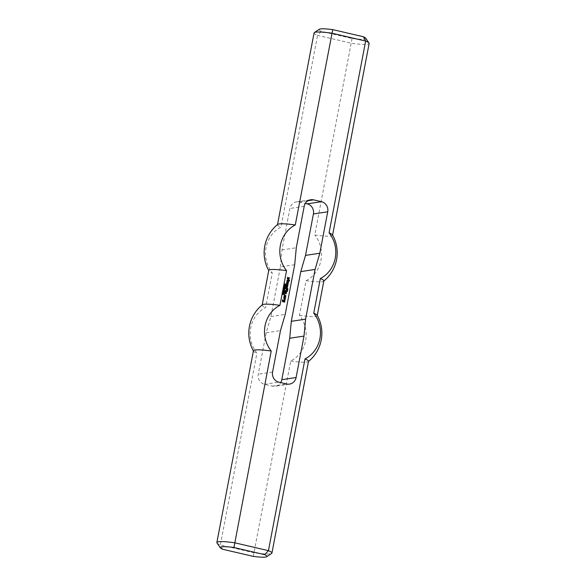<?xml version="1.0" encoding="UTF-8"?>
<svg xmlns="http://www.w3.org/2000/svg" width="586" height="586" viewBox="0 0 586 586"><rect width="100%" height="100%" fill="white"/><g stroke="black" fill="none" stroke-linecap="round" stroke-linejoin="round"><path stroke-width="0.44" stroke-dasharray="2.93 2.2" d="M285.257 285.719L284.811 285.199L284.767 285.734M285.243 285.792L285.214 285.294M284.818 285.148L284.386 284.935M285.023 285.975L284.65 285.843M284.356 287.675L284.298 287.243M284.73 289.294L283.624 288.927M284.408 289.66L283.543 289.359M283.404 290.077L284.261 289.682M284.496 290.502L283.228 290.26M283.946 292.7L282.965 292.37M283.756 292.246L283.954 292.656M283.792 293.498L282.811 293.168M286.847 281.265L286.913 280.189M287.162 281.405L286.744 281.361M288.305 280.819L287.338 280.65M288.217 281.588L288.209 280.914M288.532 281.72L288.114 281.683M289.44 281.082L288.656 280.958M287.169 283.763L287.228 282.745M287.873 283.99L287.074 283.858M286.444 283.353L286.525 282.218M286.766 283.492L286.349 283.448M287.938 282.738L286.92 282.555M287.887 283.324L287.843 282.826M286.166 284.803L286.115 284.364M287.477 285.17L286.071 284.899M287.418 285.763L287.374 285.265M285.939 286.027L285.88 285.58M287.243 286.386L285.836 286.115M287.191 286.979L287.147 286.481M285.704 287.243L285.653 286.796M287.118 287.631L285.609 287.338M284.693 295.849L284.745 295.315M285.294 295.989L284.547 295.871M285.243 296.582L285.199 296.084M283.924 296.582L283.99 295.498M284.129 296.992L283.778 296.604M285.338 297.278L283.99 297.014M285.008 290.898L284.95 290.451M286.422 291.286L284.906 290.986M285.301 293.571L285.36 292.546M286.005 293.791L285.199 293.659M284.576 293.161L284.657 292.018M284.891 293.293L284.474 293.249M286.071 292.539L285.052 292.355M286.012 293.132L285.968 292.626M284.378 300.808L283.58 300.677M284.313 301.46L284.276 300.896M282.225 301.277L282.357 299.849M282.496 301.644L282.078 301.299M284.642 302.142L282.357 301.665M283.06 301.109L283.075 300.318M283.485 301.263L282.957 301.197M286.818 291.315L286.766 290.876M287.411 291.52L286.722 291.41M284.664 294.509L284.247 294.472M288.166 278.548L288.18 277.757M287.33 278.716L287.462 277.288M287.99 279.17L287.404 279.09M288.656 279.266L288.715 278.247M288.979 279.405L288.561 279.361M285.448 288.576L285.397 288.136M286.371 288.854L285.353 288.671M286.283 289.616L286.276 288.942M286.605 289.755L286.188 289.711M287.528 289.118L286.722 288.986M287.47 289.711L287.426 289.213M287.03 290.216L286.972 289.777M287.404 290.363L286.928 290.312M283.617 298.208L283.573 297.703M284.811 298.545L283.514 298.296M284.767 299.08L284.708 298.64M284.269 299.571L284.217 299.124M284.811 299.754L284.173 299.666M284.122 291.44L283.17 291.616M283.639 291.901L283.185 291.799M283.902 291.931L283.492 291.916M283.954 291.264L284.071 291.828M283.727 290.986L283.668 290.561M283.397 294.333L282.899 294.165M283.734 294.509L282.833 294.524M283.097 293.828L283.521 294.319M282.76 294.187L282.862 293.674M284.715 288.576L284.269 288.056L284.217 288.59M284.701 288.649L284.664 288.151M284.276 288.004L283.844 287.792M284.474 288.832L284.107 288.7M285.038 286.349L284.173 286.041M284.034 286.766L284.891 286.371M285.126 287.184L283.866 286.95M285.448 284.078L285.441 284.701M284.957 284.488L285.023 284.1M284.562 284.1L284.54 284.554M294.692 264.689L280.401 266.842L270.915 316.557L266.183 332.767L258.28 374.198A8.497 7.992 81.4 0 0 264.542 384.313L272.387 386.137A8.497 7.992 81.4 0 0 275.23 386.255A8.497 7.992 81.4 0 0 280.687 382.585M365.657 38.149A23.792 2.835 10.8 0 1 352.047 38.5L321.311 31.344A23.792 2.835 10.8 0 1 319.26 29.3M321.311 31.344L317.561 35.343L351.351 43.218A28.04 3.34 -169.2 0 0 369.143 43.459M314.067 32.948A28.04 3.34 -169.2 0 0 317.561 35.343L280.98 227.112A29.725 27.952 81.4 0 0 272.263 272.798A28.04 3.34 -169.2 0 1 268.842 270.761A28.04 3.34 -169.2 0 1 268.769 270.402M352.047 38.5L314.77 234.986A28.04 3.34 -169.2 0 0 332.562 235.22A28.04 3.34 -169.2 0 0 332.489 234.869M277.683 224.416A28.04 3.34 -169.2 0 0 277.486 224.716A28.04 3.34 -169.2 0 0 280.98 227.112M280.401 266.842L281.991 249.907L289.894 208.477A8.497 7.992 -98.6 0 1 296.472 201.899A8.497 7.992 -98.6 0 1 299.314 202.016L305.313 203.415M281.991 249.907L296.289 247.753M253.255 556.385L290.722 361.042A29.725 27.952 -98.6 0 0 299.439 315.356L306.053 280.672A29.725 27.952 81.4 0 0 314.77 234.986M306.053 280.672A28.04 3.34 -169.2 0 0 323.648 281.214A28.04 3.34 -169.2 0 0 323.846 280.906M216.981 542.973A28.04 3.34 -169.2 0 0 220.351 544.936L254.141 552.81A28.04 3.34 -169.2 0 0 271.662 553.404M222.519 549.221L220.351 544.936L256.932 353.175A29.725 27.952 -98.6 0 1 265.648 307.489L272.263 272.798M253.438 350.78A28.04 3.34 -169.2 0 0 253.511 351.131A28.04 3.34 -169.2 0 0 256.932 353.175M270.915 316.557L285.214 314.404M266.183 332.767L280.482 330.614M290.722 361.042A28.04 3.34 -169.2 0 0 308.317 361.584A28.04 3.34 -169.2 0 0 308.514 361.284M262.352 304.786A28.04 3.34 -169.2 0 0 262.154 305.094A28.04 3.34 -169.2 0 0 265.648 307.489M299.439 315.356A28.04 3.34 -169.2 0 0 317.231 315.598A28.04 3.34 -169.2 0 0 317.158 315.239M272.578 372.044L258.28 374.198M264.542 384.313L278.841 382.153M272.387 386.137L286.686 383.984M299.314 202.016L308.082 200.698M304.193 206.323L289.894 208.477M289.528 384.101L275.23 386.255M296.472 201.899L310.77 199.745"/><path stroke-width="0.88" d="M284.899 285.485L285.177 285.807L285.353 285.272L284.752 285.507L285.082 285.822M285.389 285.77L284.796 285.822L284.393 284.884L285.514 285.148L285.038 285.997M284.386 284.935L285.375 285.17M284.356 287.675L284.305 287.191L284.356 287.675M284.444 287.221L284.225 287.638M284.73 289.294L283.631 288.869L284.73 289.294M283.624 288.927L284.613 289.154M284.408 289.66L283.521 289.455L284.671 289.565L283.646 290.143L284.496 290.502L283.375 290.238L284.408 289.66M283.646 290.143L284.378 290.37M284.642 289.726L283.499 290.165M283.543 289.359L284.532 289.587M283.858 292.524L282.965 292.37M283.705 293.322L282.811 293.168M288.524 279.962L289.506 281.038L288.737 280.98L288.532 281.72L288.305 280.819L287.484 280.628L286.847 281.265L287.374 279.998L288.766 280.379M288.415 280.24L287.301 280.035M287.352 280.716L287.089 281.375M288.737 280.98L288.459 281.698M288.913 280.357L289.55 280.504L289.506 281.038M287.367 282.723L287.887 283.324L287.938 282.738L287.059 282.533L286.488 283.426L287.008 281.91L288.217 282.196L287.873 283.99L287.169 283.763L287.367 282.723L287.821 283.375M288.217 283.705L287.785 283.968M288.422 282.606L288.07 283.727M288.217 282.196L288.283 282.628M286.957 281.954L288.07 282.218M286.994 282.577L286.686 283.47M286.261 284.342L288.012 284.752L287.118 287.631L285.704 287.243L285.792 286.781L287.191 286.979L287.243 286.386L285.983 286.093L286.027 285.558L287.352 285.807L287.521 285.243L286.21 284.877L286.261 284.342M286.027 285.558L287.352 285.807M285.792 286.781L287.125 287.03M287.514 287.36L287.037 287.616M288.012 284.752L287.374 287.382M286.261 284.335L287.829 284.701M284.693 295.849L284.803 295.271L285.887 295.886L285.338 297.278L283.924 296.582L284.474 295.197L284.474 296.406L285.243 296.582L285.294 295.989L284.693 295.849M285.177 296.633L284.518 296.479M284.686 295.307L284.327 296.428M285.682 296.992L285.25 297.256M285.887 295.886L285.536 297.014M285.682 295.476L285.748 295.908M284.745 295.315L285.536 295.498M285.096 290.429L286.532 290.707L286.422 291.286L285.008 290.898L285.096 290.429L286.393 290.729L286.488 291.242M285.499 292.524L286.012 293.132L286.071 292.539L285.192 292.333L284.62 293.227L285.14 291.711L286.349 291.996L286.005 293.791L285.301 293.571L285.499 292.524L285.946 293.176M286.342 293.513L285.909 293.769M286.554 292.407L286.202 293.535M286.349 291.996L286.415 292.429M285.089 291.755L286.202 292.018M285.126 292.377L284.818 293.271M283.653 300.699L283.404 301.248L283.514 300.721M283.551 301.219L283.06 301.109L283.214 300.296L284.657 300.266L284.642 302.142L282.496 301.644L282.503 299.827L282.708 301.145L284.247 301.504L284.422 300.874L283.719 300.655M284.247 301.504L282.708 301.145M282.884 299.915L282.518 301.094M284.972 300.706L284.562 302.12M284.657 300.266L284.825 300.721M283.551 300.061L284.51 300.288M286.906 290.854L287.521 290.934L287.411 291.52L286.818 291.315L287.382 290.956L287.477 291.469M284.408 294.026L284.664 294.509L284.408 294.026M288.319 277.735L289.308 277.962L288.979 279.405L288.766 278.079L287.99 279.17L287.33 278.716L287.609 277.266L287.726 278.621L288.319 277.735M287.609 277.266L288.034 278.636M288.319 278.943L287.909 279.148M288.473 278.13L288.173 278.965M289.045 279.354L289.308 277.962M289.103 277.552L289.169 277.984M285.536 288.114L287.711 288.554L287.741 290.077L287.03 290.216L287.528 289.118L286.869 288.964L286.327 289.689L286.415 288.92L285.492 288.649L285.536 288.114M286.671 289.711L286.803 289.015M287.741 290.077L287.308 290.341M287.953 288.979L287.601 290.099M287.711 288.554L287.814 289.001M285.543 288.107L287.572 288.576M283.712 297.681L285.426 298.025L285.192 299.541L284.313 299.644L284.855 298.618L283.661 298.274L283.712 297.681M285.192 299.541L284.737 299.739M285.47 298.091L285.052 299.563M283.719 297.681L285.279 298.04M284.166 291.616L283.104 291.425L284.166 291.616M283.756 291.271L283.309 291.594L284.049 291.769M283.609 291.293L283.228 291.279L283.609 291.293M284.283 291.645L283.324 291.784L283.302 291.132L284.261 291.418L283.763 291.953M283.302 291.132L283.954 291.264M283.163 291.154L283.639 291.147M283.727 290.986L283.675 290.51L283.727 290.986M283.814 290.539L283.595 290.956M283.126 293.681L283.734 294.509L282.848 294.472L283.001 293.652L283.536 294.311L282.965 293.842M283.536 294.311L283.031 294.194M284.752 288.429L284.408 288.034L284.217 288.59L284.752 288.429M284.84 288.627L284.254 288.678L283.851 287.741L284.972 288.004L284.496 288.854M283.844 287.792L284.833 288.026M285.038 286.349L284.159 286.144L285.309 286.254L284.276 286.832L285.126 287.184L284.005 286.928L285.038 286.349M284.276 286.832L285.016 287.059M285.279 286.415L284.129 286.854M284.173 286.041L285.162 286.276M285.148 283.998L285.587 284.679L285.419 284.122L284.591 284.65L284.979 283.814L284.781 284.591M285.419 284.122L285.045 284.386M284.628 284.415L285.448 284.078M284.957 283.961L284.562 284.1M278.841 382.153A8.497 7.992 -98.6 0 1 272.578 372.044L280.482 330.614L285.214 314.404L294.692 264.689L296.289 247.753L304.193 206.323A8.497 7.992 81.4 0 1 310.77 199.745A8.497 7.992 81.4 0 1 313.613 199.863L321.458 201.687A8.497 7.992 81.4 0 1 327.721 211.802L319.817 253.233L305.518 255.386L300.786 271.596L315.085 269.443L305.599 319.158L304.009 336.093L296.106 377.523A8.497 7.992 -98.6 0 1 289.528 384.101A8.497 7.992 -98.6 0 1 286.686 383.984L278.841 382.153M280.687 382.585A8.497 7.992 81.4 0 0 281.807 379.677L289.711 338.247L304.009 336.093M289.711 338.247L291.308 321.311L305.599 319.158M300.786 271.596L291.308 321.311M315.085 269.443L319.817 253.233M305.313 203.415L307.159 203.847A8.497 7.992 -98.6 0 1 313.422 213.956L305.518 255.386M332.599 235.059L369.143 43.459A28.04 3.34 -169.2 0 0 369.019 43.027A28.04 3.34 -169.2 0 0 365.649 41.064L331.859 33.19A28.04 3.34 -169.2 0 0 314.338 32.596L319.26 29.3A23.792 2.835 10.8 0 1 332.745 29.615L363.481 36.779L365.649 41.064L329.068 232.825A29.725 27.952 -98.6 0 1 320.352 278.511L313.737 313.202A29.725 27.952 81.4 0 1 305.02 358.888L268.439 550.657L234.649 542.783A28.04 3.34 -169.2 0 0 216.857 542.541A28.04 3.34 -169.2 0 0 216.981 542.973L220.343 547.851A23.792 2.835 10.8 0 1 233.953 547.5L271.23 351.014A28.04 3.34 -169.2 0 0 253.438 350.78L216.857 542.541M271.23 351.014A29.725 27.952 81.4 0 1 279.947 305.328L286.561 270.644A29.725 27.952 -98.6 0 1 295.278 224.958L332.745 29.615M314.338 32.596A28.04 3.34 -169.2 0 0 314.067 32.948L277.515 224.555M363.481 36.779A23.792 2.835 10.8 0 1 365.657 38.149L369.019 43.027M295.278 224.958A28.04 3.34 -169.2 0 0 277.683 224.416A36.53 36.53 0 0 0 268.74 270.564M323.816 281.075A36.53 36.53 0 0 0 332.489 234.869A28.04 3.34 -169.2 0 0 329.068 232.825M286.561 270.644A28.04 3.34 -169.2 0 0 268.769 270.402L262.184 304.925M317.26 315.436L323.846 280.906A28.04 3.34 -169.2 0 0 320.352 278.511M233.953 547.5L264.689 554.656A23.792 2.835 10.8 0 1 266.74 556.7A23.792 2.835 10.8 0 1 253.255 556.385L222.519 549.221A23.792 2.835 10.8 0 1 220.343 547.851M264.689 554.656L268.439 550.657A28.04 3.34 -169.2 0 1 271.933 553.052A28.04 3.34 -169.2 0 1 271.662 553.404L266.74 556.7M271.933 553.052L308.514 361.284A28.04 3.34 -169.2 0 0 305.02 358.888M279.947 305.328A28.04 3.34 -169.2 0 0 262.352 304.786A36.53 36.53 0 0 0 253.401 350.941M308.485 361.445A36.53 36.53 0 0 0 317.158 315.239A28.04 3.34 -169.2 0 0 313.737 313.202M281.807 379.677L296.106 377.523M313.422 213.956L327.721 211.802M307.159 203.847L321.458 201.687M308.082 200.698L313.613 199.863"/></g></svg>
